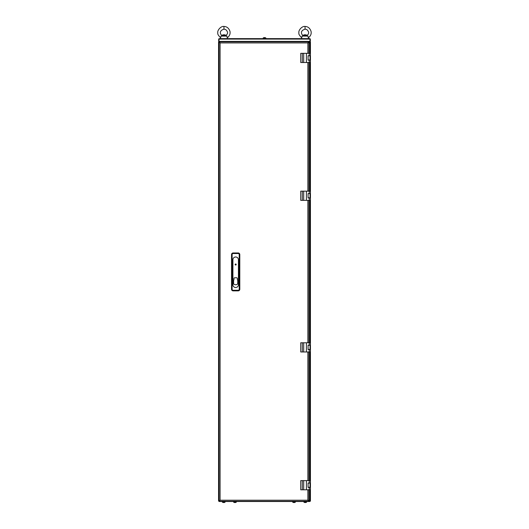 <?xml version="1.0" encoding="UTF-8"?>
<svg xmlns="http://www.w3.org/2000/svg" width="529" height="529" viewBox="0 0 529 529"><rect width="100%" height="100%" fill="white"/><g stroke="black" fill="none" stroke-linecap="round" stroke-linejoin="round"><path stroke-width="0.79" d="M218.649 501.029L218.556 42.102L219.013 42.3L219.132 41.844L218.669 41.381L218.669 39.086L219.132 38.624L309.868 38.624L310.067 39.086L309.835 41.844L218.9 41.844L219.132 42.413L218.556 42.188L218.556 500.943L219.132 500.718L218.9 501.287L310.1 501.287L308.949 499.799L310.444 500.943L310.444 42.188L308.949 43.332L310.1 41.844L310.258 42.26M309.981 42.307L310.073 41.903M218.556 42.188L218.973 42.022M310.067 39.073L309.868 38.624L310.067 39.086L218.933 39.086L219.132 38.624L218.933 41.381L220.09 42.922L218.616 42.214M310.417 42.194L310.444 500.943L309.868 500.718L310.179 501.287L309.756 501.518L219.244 501.518L218.742 500.87M310.1 501.241A0.575 0.575 0 0 0 310.397 500.943L310.146 500.824M310.179 41.936L307.799 41.844M218.669 39.086L218.669 41.381M219.132 41.844L218.9 41.381M309.868 38.624L310.331 39.086L310.331 41.381L309.868 41.844L310.331 41.381M310.331 39.086L310.1 41.381M309.987 500.831L310.179 501.201M309.981 42.3L310.444 42.102M219.013 42.3L218.814 41.844M219.244 501.287L309.756 501.287M295.394 501.518L295.347 502.153L292.696 502.153A2.295 2.295 0 0 0 293.304 502.464L293.311 502.457A2.295 2.295 0 0 0 293.714 502.55L293.853 502.457A2.275 2.037 0 0 0 294.184 502.457A2.275 2.037 0 0 1 293.853 502.457M295.347 502.153A2.295 2.295 0 0 1 294.732 502.464L294.726 502.457A2.295 2.295 0 0 1 294.329 502.55L294.184 502.457M306.655 501.518L306.602 502.153L303.95 502.153A2.295 2.295 0 0 0 304.565 502.464L304.565 502.457A2.295 2.295 0 0 0 304.969 502.55L305.114 502.457A2.275 2.037 0 0 0 305.438 502.457A2.275 2.037 0 0 1 305.114 502.457M303.897 501.518L303.897 502.054L306.602 502.153A2.295 2.295 0 0 1 305.987 502.464L305.987 502.457A2.295 2.295 0 0 1 305.583 502.55L305.438 502.457M225.103 501.518L225.05 502.153L222.398 502.153A2.295 2.295 0 0 0 223.007 502.464L223.013 502.457A2.295 2.295 0 0 0 223.417 502.55L223.562 502.457A2.275 2.037 0 0 0 223.886 502.457A2.275 2.037 0 0 1 223.562 502.457M222.345 501.518L222.345 502.054L225.05 502.153A2.295 2.295 0 0 1 224.435 502.464L224.435 502.457A2.295 2.295 0 0 1 224.032 502.55L223.886 502.457M236.357 501.518L236.304 502.153L233.653 502.153A2.295 2.295 0 0 0 234.268 502.464L234.268 502.457A2.295 2.295 0 0 0 234.671 502.55L234.816 502.457A2.275 2.037 0 0 0 235.141 502.457A2.275 2.037 0 0 1 234.816 502.457M233.6 501.518L233.6 502.054L236.304 502.153A2.295 2.295 0 0 1 235.689 502.464L235.689 502.457A2.295 2.295 0 0 1 235.286 502.55L235.141 502.457M303.666 35.688L306.423 35.688L306.205 34.835L303.891 34.835L303.666 35.688L302.092 36.098L301.775 37.533M301.596 38.624L301.642 37.731C299.401 35.443 298.495 33.889 298.931 33.062C298.078 30.398 302.119 25.875 305.048 26.45L305.048 29.194C306.641 29.174 307.785 30.087 308.467 31.932C309.048 32.99 308.48 34.259 306.754 35.754L307.997 36.098L308.493 38.624M302.092 36.098L307.997 36.098M306.423 35.688L306.754 35.754L306.423 35.688M303.256 35.787L303.335 35.754C300.948 34.187 300.141 30.576 305.048 29.207C306.641 29.174 307.785 30.087 308.467 31.932C309.048 32.99 308.48 34.259 306.754 35.754M219.509 41.844L220.09 42.922L219.013 42.333L219.013 500.798L220.09 500.209L219.509 501.287L308.46 501.287L307.871 500.209L308.949 500.798L308.949 489.801L308.949 500.798L307.871 500.209L307.871 489.801M219.509 501.287L220.09 500.209L307.871 500.209L308.46 501.287M307.871 53.33L307.871 42.922L308.949 42.333L308.949 53.33L308.949 42.333L307.871 42.922L308.46 41.844L307.871 42.922L220.09 42.922L220.09 500.209L219.013 500.798M308.949 480.616L308.949 351.97L308.949 480.616M308.949 342.779L308.949 200.352L308.949 342.779M308.949 191.161L308.949 62.515L308.949 191.161M310.04 483.03L308.09 483.142M310.04 483.142L310.04 487.275L308.09 487.275M309.24 483.03L309.24 480.616L310.384 480.616L310.384 483.03L308.09 483.03L308.09 487.394L310.384 487.394L310.384 489.801L300.737 489.801L300.737 480.616L302.297 480.616L302.297 489.801M309.24 480.616L303.699 480.616L303.699 489.801M303.699 480.616L302.297 480.616M306.417 480.616L306.417 489.801M310.384 488.313L310.384 489.801M310.04 345.192L308.09 345.305M310.04 345.305L310.04 349.444L308.09 349.444M309.24 345.192L309.24 342.779L310.384 342.779L310.384 345.192L308.09 345.192L308.09 349.557L310.384 349.557L310.384 351.97L300.737 351.97L300.737 342.779L302.297 342.779L302.297 351.97M309.24 342.779L303.699 342.779L303.699 351.97M303.699 342.779L302.297 342.779M306.417 342.779L306.417 351.97M310.384 350.476L310.384 351.97M310.04 193.574L308.09 193.687M310.04 193.687L310.04 197.826L308.09 197.826M309.24 193.574L309.24 191.161L310.384 191.161L310.384 193.574L308.09 193.574L308.09 197.939L310.384 197.939L310.384 200.352L300.737 200.352L300.737 191.161L302.297 191.161L302.297 200.352M309.24 191.161L303.699 191.161L303.699 200.352M303.699 191.161L302.297 191.161M306.417 191.161L306.417 200.352M310.384 198.858L310.384 200.352M310.04 55.737L308.09 55.856M310.04 55.856L310.04 59.989L308.09 59.989M309.24 55.737L309.24 53.33L310.384 53.33L310.384 55.737L308.09 55.737L308.09 60.108L310.384 60.108L310.384 62.515L300.737 62.515L300.737 53.33L302.297 53.33L302.297 62.515M309.24 53.33L303.699 53.33L303.699 62.515M303.699 53.33L302.297 53.33M306.417 53.33L306.417 62.515M310.384 61.027L310.384 62.515M235.154 264.513A0.516 0.516 -90 0 0 235.669 265.036A0.516 0.516 -90 0 0 236.185 264.513A0.516 0.516 -90 0 0 235.669 263.997A0.516 0.516 -90 0 0 235.154 264.513M238.195 252.961A1.607 1.607 90 0 1 239.802 254.568L239.802 289.257A1.607 1.607 90 0 1 238.195 290.864L233.144 290.864A1.607 1.607 90 0 1 231.537 289.257L231.537 254.568A1.607 1.607 90 0 1 233.144 252.961L238.195 252.961L238.195 253.543A1.025 1.025 90 0 1 239.22 254.568L239.22 289.257A1.025 1.025 90 0 1 238.195 290.276L233.144 290.276A1.025 1.025 90 0 1 232.119 289.257L232.119 254.568A1.025 1.025 90 0 1 233.144 253.543L238.195 253.543M232.912 284.767A2.757 2.757 -90 0 0 235.669 287.518A2.757 2.757 -90 0 0 238.427 284.767L238.427 259.746A2.757 2.757 -90 0 0 235.669 256.988A2.757 2.757 -90 0 0 232.912 259.746L232.912 284.767M233.944 278.677A0.919 0.919 90 0 1 234.863 277.758L236.47 277.758A0.919 0.919 90 0 1 237.389 278.677L237.389 279.854A2.757 2.757 90 0 1 237.739 280.185L237.739 283.828A2.757 2.757 90 0 1 233.6 283.828L233.6 280.185A2.757 2.757 90 0 1 233.944 279.854L233.944 278.677M236.126 264.513A0.456 0.456 90 0 1 235.669 264.976A0.456 0.456 90 0 1 235.207 264.513A0.456 0.456 90 0 1 235.669 264.057A0.456 0.456 90 0 1 236.126 264.513M306.423 35.059L303.666 35.059M222.577 35.688L225.334 35.688L225.109 34.835L222.795 34.835L222.577 35.688L221.003 36.098L220.679 37.533M220.507 38.624L220.553 37.731C218.305 35.443 217.406 33.889 217.836 33.062C216.989 30.398 221.023 25.875 223.952 26.45L223.952 29.194C225.552 29.174 226.69 30.087 227.371 31.932C227.959 32.99 227.384 34.259 225.658 35.754L226.908 36.098L227.397 38.624M221.003 36.098L226.908 36.098M222.167 35.787L222.246 35.754C219.852 34.187 219.046 30.576 223.952 29.207C225.552 29.174 226.69 30.087 227.371 31.932C227.959 32.99 227.384 34.259 225.658 35.754M225.334 35.059L222.577 35.059M263.118 38.624L263.171 37.989L265.822 37.989A2.295 2.295 0 0 0 265.214 37.685L265.214 37.685M265.875 38.624L265.875 38.088L263.171 37.989A2.295 2.295 0 0 1 263.786 37.685L263.786 37.685A2.295 2.295 0 0 1 264.189 37.592L264.335 37.685A2.275 2.037 180 0 1 264.659 37.685L264.804 37.592A2.295 2.295 0 0 1 265.208 37.685M308.949 42.413L309.868 42.413L309.868 53.33M309.868 62.515L309.868 191.161M309.868 200.352L309.868 342.779M309.868 351.97L309.868 480.616M309.868 489.801L309.868 500.718L308.949 500.718M218.933 41.381L310.067 41.381M295.394 502.054L292.696 502.153L292.643 501.518M307.871 480.616L307.871 351.97M307.871 342.779L307.871 200.352M307.871 191.161L307.871 62.515M309.24 489.801L309.24 487.394M310.384 480.616L310.384 483.03M309.24 351.97L309.24 349.557M310.384 342.779L310.384 345.192M309.24 200.352L309.24 197.939M310.384 191.161L310.384 193.574M309.24 62.515L309.24 60.108M310.384 53.33L310.384 55.737M239.22 254.568L239.802 254.568M233.144 252.961L233.144 253.543M231.537 254.568L232.119 254.568M231.537 289.257L232.119 289.257M233.144 290.864L233.144 290.276M238.195 290.864L238.195 290.276M239.802 289.257L239.22 289.257M235.16 264.513A0.503 0.503 90 0 1 235.669 264.011A0.503 0.503 90 0 1 236.172 264.513A0.503 0.503 90 0 1 235.669 265.022A0.503 0.503 90 0 1 235.16 264.513M305.048 26.45C307.957 26.529 309.968 28.176 311.065 31.39C311.541 33.849 310.668 35.965 308.447 37.731C310.668 35.965 311.541 33.849 311.065 31.39C309.968 28.176 307.957 26.529 305.048 26.45C302.119 25.875 298.078 30.398 298.931 33.062C298.495 33.889 299.401 35.443 301.642 37.731M223.952 26.45C226.868 26.529 228.872 28.176 229.976 31.39C230.446 33.849 229.573 35.965 227.351 37.731C229.573 35.965 230.446 33.849 229.976 31.39C228.872 28.176 226.868 26.529 223.952 26.45C221.023 25.875 216.989 30.398 217.836 33.062C217.406 33.889 218.305 35.443 220.553 37.731"/></g></svg>
